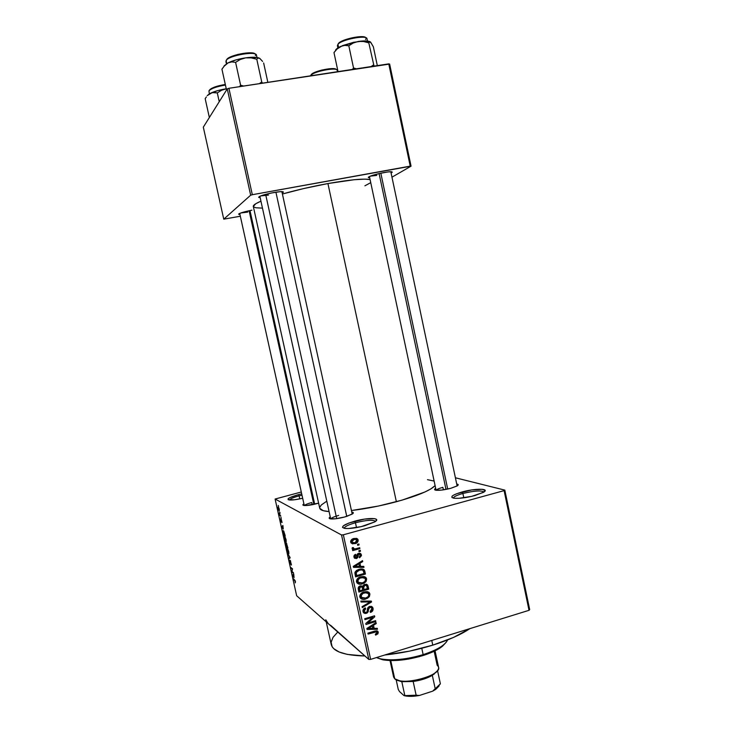 <?xml version="1.0" encoding="UTF-8"?>
<svg xmlns="http://www.w3.org/2000/svg" width="733" height="733" viewBox="0 0 733 733"><rect width="100%" height="100%" fill="white"/><g stroke="black" fill="none" stroke-linecap="round" stroke-linejoin="round"><path stroke-width="1.1" d="M301.996 495.187L299.119 495.884L298.606 494.619L301.703 493.868L298.606 494.619L299.119 495.884L301.996 495.187M375.525 521.383C373.225 519.596 366.527 520.045 355.45 522.748L354.754 521.172C368.296 517.333 382.095 517.745 374.691 521.933L361.186 526.642L348.505 528.52L344.318 528.328L342.503 527.394L343.291 525.873L348.908 523.032L364.53 519.101L374.581 518.643L376.579 519.514L376.615 520.192L374.737 521.905L364.53 525.799C356.485 527.888 350.035 528.777 345.179 528.447C339.965 527.137 343.154 524.709 354.754 521.172L355.45 522.748C366.527 520.045 373.225 519.596 375.525 521.383M484.009 491.99C481.269 490.258 474.233 490.753 462.889 493.474L462.083 491.971C475.396 488.196 490.744 488.389 483.34 492.402L471.704 496.36L458.977 498.303L454.368 498.266L451.949 497.533L452.05 496.241L453.04 495.444L456.705 493.703L471.612 489.956L482.213 489.278L485.164 490.514L483.982 492.008L474.892 495.563C466.307 497.762 459.389 498.651 454.139 498.238C449.457 497.066 452.096 494.977 462.083 491.971L462.889 493.474C474.233 490.753 481.269 490.258 484.009 491.99M251.914 210.179L241.725 212.652L238.747 213.935L239.957 214.522L238.747 214.375C238.637 213.395 243.017 212.002 251.914 210.179M273.592 192.577C280.455 191.414 283.689 191.322 283.295 192.303L282.187 192.99L283.222 191.826L279.942 191.698L271.146 193.045L260.719 195.913L258.63 197.223L260.169 197.644L258.868 197.47C258.621 196.261 263.532 194.63 273.592 192.577M383.964 172.548C389.864 171.54 392.604 171.476 392.173 172.337L391.083 173.025L392.201 172.319L391.862 171.815L388.096 171.916L379.245 173.529L371.017 175.874L368.305 177.267L369.716 177.807L368.452 177.661C368.479 176.387 373.647 174.683 383.964 172.548M456.714 484.018C458.601 484.302 458.73 484.944 457.108 485.961L450.74 488.315L441.578 490.084L435.32 490.093L434.559 489.397L435.677 488.315C434.064 489.314 434.211 489.956 436.098 490.249L436.098 490.249C439.69 490.524 444.565 489.882 450.74 488.315L457.291 485.842L458.244 484.815L456.714 484.018M351.776 512.055C353.737 512.34 353.856 513.045 352.124 514.154L344.528 517.022L335.228 518.808L329.529 518.607L329.218 517.764L330.244 516.866C328.586 517.965 328.769 518.652 330.812 518.918C331.508 517.846 334.129 516.673 338.655 515.409C334.129 516.673 331.508 517.846 330.803 518.918L330.812 518.918C334.138 519.147 338.71 518.515 344.528 517.022L346.764 516.371L275.91 192.183L346.746 516.371L352.784 513.696L353.306 512.669L351.776 512.055M318.617 503.14L306.421 505.513L303.169 505.266L302.995 504.551L303.902 503.837C302.463 504.725 302.527 505.275 304.103 505.495L304.103 505.495C306.971 505.688 311.122 505.101 316.555 503.727L318.608 503.15M463.806 497.817L462.889 493.474L463.806 497.817M356.504 527.595L355.45 522.748L356.504 527.595M299.788 498.907L299.119 495.884L299.788 498.907M443.401 489.846L442.869 487.335L443.401 489.846M312.24 504.716L311.754 502.517L312.24 504.716M330.464 625.167L368.8 659.434L341.532 534.98L275.104 499.026L301.29 492.008L275.104 499.026L296.654 595.737L368.8 659.434L341.532 534.98L275.104 499.026L296.654 595.737L328.155 623.554L325.773 619.779M432.772 645.141L431.764 640.45L432.772 645.141C448.449 640.184 460.819 634.686 469.871 628.639L453.379 637.499L432.772 645.141L409.454 651.151L384.77 655C400.914 653.305 416.912 650.015 432.772 645.141M326.231 621.85L331.243 644.536C333.158 651.628 344.382 655.449 364.897 655.989L347.369 654.413L339.122 651.994L333.707 648.65L332.113 646.68L331.124 642.264L333.002 637.371L337.766 632.029M327.926 183.552C311.882 186.503 296.709 189.984 282.407 194.007L303.489 188.61L327.926 183.552L396.37 501.739L327.926 183.552L354.186 179.722L364.979 179.136L370.092 179.603C363.944 178.376 349.888 179.686 327.926 183.552M253.316 206.449L255.771 203.728L260.939 201.181C255.615 203.472 253.068 205.222 253.316 206.44L319.725 508.189C320.156 510.012 323.271 511.139 329.09 511.57L323.28 510.69L319.771 508.363L319.735 507.337L321.32 504.973L326.24 501.564M351.446 510.535C365.932 508.794 380.913 505.852 396.37 501.739C417.444 495.856 430.353 490.487 435.1 485.631L430.876 488.902L424.92 491.99L401.977 500.163L378.576 506.008L351.446 510.535M279.749 512.294L280.153 513.164L279.749 512.294M279.988 514.951L280.803 516.059L279.557 515.317L279.09 513.073L279.988 514.951L279.09 513.073L279.557 515.317L280.803 516.059L279.988 514.951M280.849 517.26L281.261 518.139L280.849 517.26M281.133 519.037L281.948 522.556L281.371 519.825L281.426 522.134L280.712 520.595L280.62 518.817L281.215 521.355L281.133 519.037L281.215 521.365L280.62 518.817L280.638 520.274L281.472 522.079L281.325 519.789L282.058 522.446L280.986 519.083M283.24 529.043L281.683 526.688L282.901 525.488L283.24 529.043L282.901 525.488L281.683 526.688L283.24 529.043M286.117 539.882L286.145 542.108L285.146 541.082L284.331 536.409L285.962 539.241L284.184 536.565L284.331 538.645L285.861 542.053L286.117 539.882M288.765 551.747L288.875 553.846L287.767 552.874L286.969 548.22L288.61 551.115L286.814 548.385L286.951 550.428L288.5 553.882L288.765 551.747M295.454 581.8L295.234 582.882L294.968 580.774L293.264 578.658L295.078 580.545L295.454 581.8L293.264 578.658L294.932 580.701L295.234 582.882L295.454 581.8M294.061 577.613L292.449 575.02L293.741 574.186L294.061 577.613L293.741 574.186L292.449 575.02L294.061 577.613M291.963 571.493L293.402 572.647L293.557 573.371L291.761 571.923L292.357 569.275L290.763 567.434L292.549 568.835L291.963 571.493L292.549 568.835L290.763 567.434L292.357 569.275L291.761 571.923L293.557 573.371L293.402 572.647L291.963 571.493M290.268 560.433L291.322 565.042L290.497 561.221L290.58 564.227L289.7 562.642L289.288 560.314L290.36 563.53L290.268 560.433L290.387 563.494L289.535 560.039L289.489 561.799L290.598 564.199L290.433 561.148L291.459 564.941L290.085 560.461M287.702 553.69L289.975 557.263L290.131 557.969L288.829 558.766L288.665 558.024L289.856 557.511L287.702 553.69L289.856 557.511L288.665 558.024L288.829 558.766L290.131 557.969L289.975 557.263L287.702 553.69M286.383 543.116L287.895 547.918L286.136 546.653L285.43 543.071L286.172 543.794L286.383 543.116L286.172 543.794L285.476 542.805L286.136 546.653L287.895 547.918L286.182 543.153M283.286 530.6L285.247 536.043L283.506 534.87L282.791 531.297L283.286 530.6L282.837 531.737L283.506 534.87L285.247 536.043L283.286 530.6M278.228 506.998L279.337 511.084L277.889 507.41L279.136 511.038L279.328 509.389L277.935 507.071M278.219 505.449L278.632 506.32L278.219 505.449M529.684 609.618L504.817 490.12L455.395 477.779L504.817 490.12L504.102 490.624L343.356 534.797L370.632 659.379L529.015 610.314L504.102 490.624L504.817 490.12L529.684 609.618L529.015 610.314L529.684 609.618M357.475 544.381L358.886 543.987L359.088 544.912L357.677 545.306L357.475 544.381L357.677 545.306L359.088 544.912L358.886 543.987L357.475 544.381M355.963 548.724L359.692 547.688L359.894 548.614L352.701 550.62L352.5 549.695L353.645 549.374L352.216 548.843L352.326 547.643L353.407 547.615L354.066 548.925L355.963 548.724L354.46 548.962L353.544 548.586L353.407 547.615L352.326 547.643L352.243 548.898L353.645 549.374L352.5 549.695L352.701 550.62L359.894 548.614L359.692 547.688L355.963 548.724M358.858 550.721L360.269 550.327L360.471 551.253L359.06 551.647L358.858 550.721L359.06 551.647L360.471 551.253L360.269 550.327L358.858 550.721M359.756 554.166L359.445 553.204L361.396 554.899L360.993 553.965L358.593 553.323L360.379 553.433L361.47 555.596L359.582 557.804L359.252 556.915L360.398 555.412L359.445 554.148L358.373 554.615L357.832 557.428L356.687 558.473L354.69 558.289L353.902 556.604L354.195 555.339L355.551 554.313L355.881 555.202L355.038 556.924L356.44 557.492L357.127 554.386L358.593 553.323L356.128 557.657L354.983 556.714L355.881 555.202L355.551 554.313L353.966 557.034L354.341 557.923L356.476 558.537L358.978 554.194L360.361 555.128L359.252 556.915L359.582 557.804L361.396 554.899L359.766 554.249M360.645 566.417L363.77 566.371L363.98 567.342L353.489 567.342L353.279 566.371L362.514 560.617L362.725 561.588L359.949 563.219L360.645 566.417L359.949 563.219L362.725 561.588L362.514 560.617L353.279 566.371L353.489 567.342L363.98 567.342L363.77 566.371L360.645 566.417L359.234 565.555L360.645 566.417M366.628 578.887L366.179 581.306L364.191 583.147L360.718 584.21L358.529 583.99L357.044 582.964L356.449 581.351L356.98 579.336L358.483 577.824L363.632 576.477L365.593 577.219L366.628 578.887L364.548 576.679L360.81 576.779C358.043 577.412 356.614 579.079 356.513 581.791L356.962 582.845C358.501 584.32 360.343 584.659 362.487 583.862L365.666 581.975L364.842 581.443L365.666 581.975L366.628 578.887L364.924 577.796L366.628 578.887M369.927 593.996L369.478 596.415L367.499 598.265L364.026 599.337L361.836 599.127L360.361 598.11L359.766 596.497L360.297 594.481L361.79 592.97L366.94 591.604L368.891 592.337L369.927 593.996L367.847 591.806L364.118 591.916C361.36 592.557 359.93 594.234 359.83 596.946L360.26 597.972C361.79 599.457 363.632 599.796 365.785 598.98L368.965 597.083L368.158 596.534L368.965 597.083L369.927 593.996L368.204 592.832L369.927 593.996M378.265 632.212L377.88 633.862L375.644 635.117L375.314 634.247L377.092 633.028L376.478 631.809L368.085 634.063L367.884 633.147L376.753 630.811L378.265 632.212L377.981 631.525L374.536 631.131L367.884 633.147L368.085 634.063L376.157 631.754L377.11 632.515L375.314 634.247L375.644 635.117L377.88 633.862L377.019 633.184L377.88 633.862L378.265 632.212L376.496 630.847L378.265 632.212M374.178 628.401L377.275 628.309L377.486 629.271L367.077 629.436L366.866 628.474L376.029 622.601L376.24 623.554L373.491 625.231L374.178 628.401L373.491 625.231L376.24 623.554L376.029 622.601L366.866 628.474L367.077 629.436L377.486 629.271L377.275 628.309L374.178 628.401L372.712 627.265L374.178 628.401M367.755 622.995L375.598 620.64L375.8 621.557L365.996 624.498L365.776 623.517L372.804 617.296L364.933 619.642L364.732 618.725L374.545 615.793L374.755 616.783L367.755 622.995L374.755 616.783L374.545 615.793L364.732 618.725L364.933 619.642L372.804 617.296L365.776 623.517L365.996 624.498L375.8 621.557L375.598 620.64L367.755 622.995L367.013 622.418L367.755 622.995M369.597 606.383L371.823 606.548L373.124 608.72L372.584 610.955L370.422 612.422L370.092 611.542L371.585 610.461L371.961 609.114L371.448 607.684L370.174 607.217L368.827 608.042L368.195 611.688L367.224 612.925L365.226 613.512L363.779 612.953L362.972 611.258L363.431 609.251L365.355 607.914L365.685 608.793L364.292 609.865L364.209 611.349L365.007 612.394L366.39 612.348L367.242 611.469L367.829 607.739L369.597 606.383L367.563 608.463L367.059 611.853L366.124 612.44L364.466 611.936L364.173 611.185L365.685 608.793L365.355 607.914C363.586 608.509 362.808 609.719 363.027 611.551L363.431 612.55L366.289 613.365L369.817 607.29L371.567 607.831L371.906 608.656L370.092 611.542L370.422 612.422C372.401 611.78 373.289 610.442 373.07 608.399L371.402 607.639L373.07 608.399L372.593 607.245L369.597 606.383M360.865 601.078L371.338 601.078L371.53 601.976L362.294 607.593L362.084 606.64L370.293 601.912L361.076 602.04L360.865 601.078L361.076 602.04L370.293 601.912L362.084 606.64L362.294 607.593L371.53 601.976L371.338 601.078L360.865 601.078M364.622 584.357L367.563 584.971L368.736 589.176L358.895 592.044L358.519 587.133L360.489 585.85L362.478 586.318L364.622 584.357L362.478 586.318L360.196 585.924C358.62 586.464 357.979 587.554 358.263 589.176L358.895 592.044L368.736 589.176L368.113 586.327L366.473 585.539L368.113 586.327L367.609 585.035L364.622 584.357M359.106 569.284L361.836 568.918L363.779 569.486L365.437 574.058L355.578 576.88L355.074 572.079L356.513 570.457L359.106 569.284L354.873 572.785L355.578 576.88L365.437 574.058L364.851 571.355L363.202 570.54L364.851 571.355L364.292 569.999L359.106 569.284M353.801 538.526L356.998 538.544L357.933 539.433L358.171 541.046L356.229 543.217L352.445 543.84L350.933 542.741L350.786 540.817L351.913 539.378L353.801 538.526C351.785 538.947 350.75 540.148 350.704 542.118L351.08 542.979L355.001 543.666C357.053 543.254 358.107 542.053 358.162 540.056L356.55 539.515L358.162 540.056L357.768 539.176L353.801 538.526M328.155 623.554L326.597 621.758M391.963 177.184L411.048 166.162L389.644 64.064L228.907 88.29L252.317 194.712L410.214 166.134L388.765 63.872L389.644 64.064L411.048 166.162L391.963 177.184M223.757 219.167L250.659 195.207L227.257 88.885L203.316 127.166L223.757 219.167L250.659 195.207L252.317 194.712L411.048 166.162L410.214 166.134L388.765 63.872L228.907 88.29L252.317 194.712L250.659 195.207L227.257 88.885L228.907 88.29L227.257 88.885L203.316 127.166L223.757 219.167L240.332 216.226L223.757 219.167M253.627 206.944L255.954 207.787L261.8 208.09M364.906 185.797L370.742 182.654M247.717 212.121L240.772 212.973M376.753 175.398L370.348 176.131M268.507 195.088L260.71 195.922L268.507 195.088M368.8 659.434L370.632 659.379L529.015 610.314L504.102 490.624L343.356 534.797L370.632 659.379L368.8 659.434M341.532 534.98L343.356 534.797L341.532 534.98M302.674 498.284L294.428 499.769L288.197 499.695L288.06 498.825L290.002 497.551L298.606 494.619C289.288 497.276 286.182 499.063 289.278 499.97L289.278 499.97C292.174 500.199 296.636 499.64 302.674 498.284M427.458 479.675L434.138 481.068M304.461 505.532C305.313 504.616 307.741 503.608 311.754 502.517M436.208 490.258C436.85 489.36 439.067 488.389 442.869 487.335M289.315 499.97C290.14 498.797 293.411 497.432 299.119 495.884C293.411 497.432 290.14 498.797 289.315 499.97M344.189 528.301C344.528 526.651 348.285 524.801 355.45 522.748C348.285 524.801 344.528 526.651 344.189 528.301M453.361 498.11C453.672 496.727 456.851 495.178 462.889 493.474C456.851 495.178 453.672 496.727 453.361 498.11M375.14 630.966L376.157 631.754L375.14 630.966M373.922 631.324L374.82 632.02L373.922 631.324M376.487 630.792L376.487 631.809L376.487 630.792M376.267 628.337L377.486 629.271L376.267 628.337M373.601 627.952L372.859 627.961L373.601 627.952M375.452 622.968L376.24 623.554L375.452 622.968M372.776 624.681L373.491 625.231L372.776 624.681M372.025 625.167L372.135 625.67L372.025 625.167M372.969 628.438L367.407 628.126L367.975 628.584L369.881 627.457L369.24 626.953L369.881 627.457L372.41 625.89L371.723 625.359L372.969 628.438L372.41 625.89L367.975 628.584L372.969 628.438M374.865 620.86L375.8 621.557L374.865 620.86M371.86 616.6L372.804 617.296L371.86 616.6M373.748 616.032L374.755 616.783L373.748 616.032M370.77 607.263L369.643 606.365M368.928 606.649L369.817 607.29L368.928 606.649M367.444 609.389L368.461 610.131L367.444 609.389M364.952 612.376L366.289 613.365L364.952 612.376M364.787 608.143L365.685 608.793L364.787 608.143M362.991 610.305L364.173 611.185L362.991 610.305M362.991 610.928L363.476 611.194M370.247 601.078L371.53 601.976L370.247 601.078M369.093 601.078L370.293 601.912L369.093 601.078M367.389 601.078L368.662 601.976L367.389 601.078M364.768 598.265L365.785 598.98L364.768 598.265M361.598 598.174L361.103 598.146M365.694 591.604L366.72 592.383L365.694 591.604M365.602 598.055L361.305 597.386L359.802 595.764L360.975 596.598L362.148 593.886L361.332 593.318L362.148 593.886L364.292 592.85L363.321 592.182L368.442 593.547L368.781 594.335C368.708 596.35 367.645 597.587 365.602 598.055L367.929 596.799L368.772 595.343L368.351 593.428L366.94 592.621L363.183 593.272L361.03 595.453L361.937 597.981L365.602 598.055M367.306 588.223L368.736 589.176L367.306 588.223M363.256 589.13L362.652 589.305L363.256 589.13M359.17 590.322L358.556 590.496L359.17 590.322M366.069 584.21L366.335 584.916M361.937 587.041L361.745 585.905L361.937 587.041M362.789 589.928L359.848 590.78L358.4 589.79L359.848 590.78L359.491 589.176L358.162 588.269L359.491 589.176L360.554 586.794L359.601 586.153L362.047 587.179L362.789 589.928L362.02 587.142L360.554 586.794L359.372 587.884L359.848 590.78L362.789 589.928M361.378 586.73L360.251 585.905M367.389 588.59L363.944 589.589L362.505 588.626L363.944 589.589L363.541 587.774L361.855 586.638L363.541 587.774L364.823 585.282L363.87 584.65L366.628 585.722L367.389 588.59L366.747 585.933L365.822 585.2L363.586 586.208L363.944 589.589L367.389 588.59M361.415 583.147L362.487 583.862L361.415 583.147M359.115 583.083L357.026 582.927L359.115 583.083M362.221 576.495L363.431 577.329L362.221 576.495M362.304 582.937L358.006 582.259L356.476 580.664L357.667 581.452L358.84 578.749L357.997 578.19L358.84 578.749L360.984 577.714L359.976 577.063L365.126 578.41L365.483 579.226C365.41 581.232 364.347 582.469 362.304 582.937L364.631 581.681L365.474 580.224L365.245 578.584L363.641 577.494L359.866 578.126L357.713 580.307L358.62 582.845L362.304 582.937M364.026 573.169L365.437 574.058L364.026 573.169M355.917 575.231L355.258 575.423L355.917 575.231M364.09 573.463L356.531 575.625L355.102 574.699L356.531 575.625L356.174 573.994L354.854 573.151L356.174 573.994L356.082 572.62L355.111 571.997L356.082 572.62L359.298 570.21L358.254 569.568L359.298 570.21L361.781 569.898L360.343 569.01L363.256 570.604L364.09 573.463L363.119 570.439L361.781 569.898L359.298 570.21L356.275 572.125L356.531 575.625L364.09 573.463M362.194 569.953L360.682 568.955M362.404 566.389L363.98 567.342L362.404 566.389M360.48 566.316L359.399 566.316L360.48 566.316M354.112 566.316L353.361 566.316L354.112 566.316M361.818 561.047L362.725 561.588L361.818 561.047M359.124 562.724L359.949 563.219L359.124 562.724M358.474 563.127L358.602 563.695L358.474 563.127M359.427 566.426L353.737 566.078L354.396 566.49L356.32 565.39L355.569 564.941L356.32 565.39L358.868 563.86L358.071 563.384L358.868 563.86L359.427 566.426L358.868 563.86L354.396 566.49L359.427 566.426M358.437 553.58L359.427 554.148M357.924 553.589L358.978 554.194L357.924 553.589M357.365 554.029L358.373 554.615L357.365 554.029M356.971 554.936L358.18 555.632L356.971 554.936M355.267 557.382L356.476 558.537L354.176 557.657L355.267 557.382M354.909 554.634L355.881 555.202L354.909 554.634M353.929 556.09L354.983 556.714L353.929 556.09M359.298 550.602L360.471 551.253L359.298 550.602M358.712 547.963L359.894 548.614L358.712 547.963M353.938 548.88L353.159 549.099L353.938 548.88M352.115 548.504L353.645 549.374L352.115 548.504M352.298 547.688L353.425 548.321L352.298 547.688M357.887 544.262L359.088 544.912L357.887 544.262M353.682 542.942L355.001 543.666L353.682 542.942M356.082 538.269L356.495 539.176L356.082 538.269M354.79 542.741L351.95 542.319L350.676 541.275L351.739 541.861L354.076 539.433L352.93 538.819L356.916 539.845L355.23 542.603L357.026 541.229L357.063 540.102L356.256 539.369L353.636 539.57L351.849 540.945L352.408 542.713L354.79 542.741M355.789 539.25L354.305 538.407M293.951 579.226L293.42 579.372L293.951 579.226M293.841 574.635L292.449 575.02L293.841 574.635M293.796 577.201L292.714 575.497L293.512 575.158L293.96 577.155L293.356 575.203L292.714 575.497L293.796 577.201M292.302 571.767L291.761 571.923L292.302 571.767M292.155 570.998L291.597 571.163L292.155 570.998M291.477 567.993L290.919 568.148L291.477 567.993M290.653 561.038L290.085 561.194L290.653 561.038M290.057 557.639L288.665 558.024L290.057 557.639M288.344 553.168L287.043 549.09L287.748 548.935L288.72 551.564L288.344 553.168L288.5 551.335L287.208 548.953L287.29 551.115L288.344 553.168M286.869 546.452L286.136 546.653L286.869 546.452M286.759 543.639L286.172 543.794L286.759 543.639M286.704 546.461L285.769 543.474L286.704 546.461M287.528 547.047L286.484 543.813L287.528 547.047M284.496 538.599L284.431 537.234L285.119 537.097L286.081 539.699L285.705 541.339L284.532 538.773L285.907 541.403L285.302 537.912L284.496 537.161L284.496 538.636M284.157 534.687L283.506 534.87L284.157 534.687M283.048 531.682L283.827 531.214L284.88 535.182L283.552 534.284L283.075 532.011L283.552 534.284L285.045 535.136L283.937 531.892L283.277 531.242L283.048 531.718M282.929 526.358L281.683 526.688L282.929 526.358M282.984 528.667L281.939 527.128L282.7 526.615L283.149 528.621L282.544 526.66L281.939 527.128L282.984 528.667M280.281 515.125L279.557 515.317L280.281 515.125M278.192 508.61L278.751 507.63L279.291 509.233L278.98 510.315L278.228 508.775L279.172 510.324L278.852 508.335L278.256 507.685L278.192 508.601M441 647.376L441.807 646.158C437.207 649.319 430.986 652.132 423.152 654.624L422.978 655.559C430.546 653.158 436.556 650.428 441 647.376L446.14 642.346L442.219 646.479L432.644 651.949L419.441 656.603L408.446 659.068L391.083 660.58L382.828 659.81L377.119 657.858M376.643 657.519C384.449 661.441 405.679 660.204 423.152 654.624L421.777 648.274L423.152 654.624C437.015 650.052 445.169 645.15 447.634 639.909M423.152 654.624C407.145 659.315 393.41 660.809 381.948 659.095L383.185 659.874C394.272 661.533 407.53 660.094 422.978 655.559L423.152 654.624M376.597 657.538L383.185 659.874M209.07 94.126L207.164 95.666L212.231 92.605L217.298 92.899L219.24 101.704L217.298 92.899L221.558 90.269L226.25 88.794L217.655 90.645L210.618 93.173L213.899 92.413L217.298 92.899L221.558 90.269L226.25 88.794C219.946 89.82 214.732 91.277 210.618 93.173L209.07 94.126M206.367 96.939L205.176 98.671L206.367 96.939M208.96 90.892L211.278 88.546L214.76 86.989L225.297 84.46C216.913 85.853 211.663 87.703 209.537 90.012L208.96 90.892C211.15 88.491 216.638 86.54 225.425 85.055C216.638 86.54 211.15 88.491 208.96 90.892L209.326 93.842M209.354 117.518L205.176 98.671L209.354 117.518M249.98 210.554L314.686 504.194M313.834 504.386L249.11 210.738L313.834 504.386M336.713 518.625L265.639 194.346M380.83 173.171L447.698 489.058L380.83 173.171M445.994 489.406L379.098 173.556M432.323 675.368L437.198 670.988L432.323 675.368L428.356 677.365L421.09 679.876L413.165 681.488C420.742 680.371 427.128 678.327 432.323 675.368L435.265 689.011L432.635 691.182L419.322 695.489L416.133 695.196L413.165 681.488L401.812 681.681L413.165 681.488L416.133 695.196L404.039 695.644L399.512 691.576L398.276 689.487L396.141 679.683L398.276 689.487L399.512 691.576L404.039 695.644L405.193 695.901C409.087 696.607 413.797 696.469 419.322 695.489L410.846 696.35L404.039 695.644L419.322 695.489L432.635 691.182L435.842 689.277L439.076 685.987L435.594 689.441L432.635 691.182L440.386 683.825L437.537 670.576L440.386 683.825L436.611 688.122L435.265 689.011L432.323 675.368M396.406 679.812L401.812 681.681L397.158 680.297M434.156 651.252L437.17 665.307C439.745 667.406 438.911 670.026 434.678 673.178C427.192 678.749 408.721 682.735 399.595 680.765L394.711 678.767C401.583 686.225 441.843 675.652 438.591 667.305L435.054 650.822M390.753 660.58L394.711 678.767L390.753 660.58M390.029 660.552L393.612 677.035L394.711 678.767M401.812 681.681L404.772 695.305L401.812 681.681M256.981 57.476L256.486 55.186C256.44 50.623 228.119 55.644 226.094 60.592L226.754 63.579L226.094 60.592L227.477 58.759L230.492 56.927L237.895 54.407L248.927 52.813L252.986 53.078L255.194 54.013M255.221 54.05C253.077 50.458 228.476 55.259 226.735 59.62L225.911 61.49L226.415 63.789M267.847 82.343L263.642 63.001L267.847 82.343M262.533 83.159L261.736 81.977L256.788 59.245L258.016 58.072L259.619 58.246L262.588 61.407L259.619 58.246L257.475 57.559L245.582 57.861L251.208 57.88L256.788 59.245L261.736 81.977L259.29 83.654L261.736 81.977L262.533 83.159M243.631 86.045L240.607 85.193L235.595 62.342L240.305 59.474L245.582 57.861L235.953 59.923L228.073 62.864L231.775 61.902L235.595 62.342L240.607 85.193L239.581 86.659L240.607 85.193L243.631 86.045M223.904 66.401L228.073 62.864L231.775 61.902L235.595 62.342L240.305 59.474L245.582 57.861C238.582 58.942 232.746 60.61 228.073 62.864L224.738 65.448L221.934 69.159L226.534 90.049L221.934 69.159L224.738 65.448L228.073 62.864L224.115 65.851M259.794 58.356L259.619 58.246C257.146 57.055 252.464 56.927 245.582 57.861L251.208 57.88L256.788 59.245L258.016 58.072L259.803 58.356M226.094 60.592C227.972 55.9 254.644 50.824 256.321 54.819M336.209 69.507C335.054 66.657 313.88 70.899 311.314 74.5L310.755 75.362C313.431 71.605 335.503 67.115 337.043 70.002M337.501 71.706L337.207 70.331C337.281 66.877 313.623 71.367 310.755 75.362L310.444 75.838M310.948 75.151L315.126 72.219L321.879 70.047L329.236 68.755L335.677 69.094M310.755 75.362L311.314 74.5M367.471 41.048L366.986 38.748C367.013 34.625 341.422 39.518 337.922 44.319L338.6 47.498L337.922 44.319L338.527 43.375L345.197 39.747L358.547 36.769L365.428 37.392M365.804 37.704C364.017 34.469 341.615 39.124 338.527 43.375L337.409 45.629L337.895 47.92M377.321 65.622L373.363 46.811L377.321 65.622M370.953 42.89L369.954 41.717L368.8 42.844L363.541 41.506L358.235 41.46L340.753 46.39L344.739 45.4L348.816 45.767L353.26 43L358.235 41.46C364.301 40.627 368.305 40.755 370.247 41.836L364.448 40.92L353.581 42.303L342.54 45.611L337.098 48.955L333.982 52.62L334.376 51.942L333.982 52.62L338.032 71.623L333.982 52.62L337.098 48.955L340.753 46.39L344.739 45.4L348.816 45.767L353.526 67.986L356.385 68.82L353.526 67.986L348.816 45.767L353.26 43L358.235 41.46L363.541 41.506L368.8 42.844L374.041 66.126L368.8 42.844L369.496 41.79L370.513 42.038L373.363 46.811L370.88 42.532M373.464 64.944L371.145 66.566L373.464 64.944M353.526 67.986L352.39 69.433L353.526 67.986M335.421 50.769C335.457 49.514 337.235 48.057 340.753 46.39L335.586 50.091M337.922 44.319C341.184 39.82 364.97 34.891 366.784 38.336M282.324 191.643L283.295 192.303M391.285 171.742L392.173 172.337M369.011 176.735L368.452 177.661M259.482 196.471L258.868 197.47M239.205 213.633L238.747 214.375M376.496 631.819L375.351 630.921M377.981 631.525L377.183 630.902M364.466 611.936L362.945 610.8M372.593 607.245L371.338 606.347M369.469 592.924L367.764 591.778M361.305 597.386L359.756 596.286M367.609 585.035L366.445 584.274M366.152 577.787L364.448 576.706M358.006 582.259L356.44 581.223M364.292 569.999L362.716 569.037M355.248 557.355L353.902 556.558M360.993 553.965L359.683 553.213M353.544 548.586L352.225 547.844M357.768 539.176L356.101 538.297M351.95 542.319L350.649 541.614M239.709 213.395L304.277 505.513M330.693 518.909L259.867 196.279M352.216 514.099L281.884 191.625M390.817 171.733L457.126 485.952M369.441 176.525L436.08 490.24M433.899 674.351L434.678 673.178M400.795 681.507L399.595 680.765M436.611 688.122L435.842 689.277M405.193 695.901L404.506 695.48M256.486 55.186C256.321 54.453 255.945 54.554 255.359 55.47M366.986 38.748C366.885 37.887 366.399 38.125 365.51 39.463"/></g></svg>

